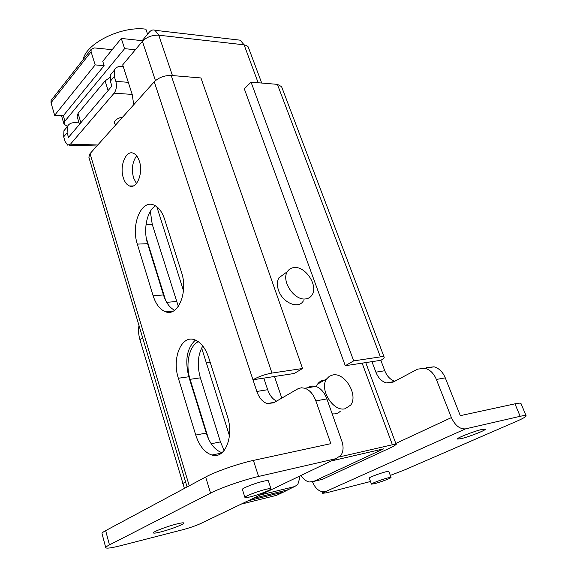 <?xml version="1.0" encoding="UTF-8"?>
<svg xmlns="http://www.w3.org/2000/svg" width="577" height="577" viewBox="0 0 577 577"><rect width="100%" height="100%" fill="white"/><g stroke="black" fill="none" stroke-linecap="round" stroke-linejoin="round"><path stroke-width="0.87" d="M123.312 177.788C124.697 182.094 126.738 184.806 129.443 185.945C136.756 189.422 143.5 173.035 139.382 161.228C137.99 157.031 135.992 154.376 133.374 153.258C125.894 149.76 119.324 166.14 123.312 177.788M136.641 155.826C132.393 161.784 131.361 169.133 133.547 177.867L136.439 183.5M374.531 483.699L371.444 484.139C370.924 483.591 382.27 479.278 388.047 477.843L391.04 477.417C391.494 477.994 380.301 482.242 374.531 483.699M369.294 478.153L369.28 478.124C368.746 477.532 380.063 473.198 385.833 471.791L388.84 471.416L391.033 477.395M250.238 496.869C246.877 497.677 245.102 497.864 244.922 497.432C244.266 496.458 257.775 491.222 265.831 489.339C269.098 488.56 270.815 488.387 270.966 488.813C271.529 489.83 258.28 494.958 250.238 496.869M242.405 489.469L242.39 489.419C241.713 488.373 255.171 483.1 263.22 481.283C266.495 480.533 268.211 480.381 268.377 480.843L270.952 488.769M176.836 523.959C181.329 522.849 183.688 522.553 183.919 523.058C184.503 524.132 170.287 529.549 160.695 531.936C156.078 533.09 153.633 533.408 153.367 532.896C152.667 531.864 167.222 526.311 176.836 523.959M481.961 429.439L485.394 429.137C486.13 430.161 468.769 436.933 460.9 438.715L457.301 439.054C456.414 438.102 474.106 431.185 481.961 429.439M426.554 367.643L434.07 366.806C439.01 368.249 442.754 371.934 445.285 377.863L436.363 379.45L451.394 417.589C455.13 425.53 459.855 429.288 465.552 428.862L520.165 416.305C523.995 415.433 525.986 415.274 526.145 415.829C526.058 416.738 522.712 418.635 516.119 421.52L405.097 469.714L390.304 475.412M436.363 379.45C433.825 373.47 430.089 369.749 425.148 368.285L417.633 369.114L393.11 382.118L386.439 382.926C381.736 381.556 378.216 377.971 375.894 372.172L384.772 370.737C386.979 376.226 390.312 379.724 394.776 381.238M371.956 361.656L345.284 365.717L353.679 360.885L380.394 356.896C382.717 356.564 383.986 356.694 384.195 357.286C384.304 357.964 383.186 358.973 380.834 360.308L371.956 361.656L375.894 372.172M312.561 481.853L314.725 481.189M260.198 495.008L294.58 486.584L287.368 489.974L253.079 498.427M155.487 205.83C146.904 210.915 143.067 229.819 147.604 243.689L163.471 294.941C165.952 302.622 169.66 307.729 174.6 310.26M195.437 340.069C186.934 348.054 184.719 360.279 188.809 376.759L206.249 433.067C209.732 443.583 214.983 450.139 222.001 452.736M308.428 387.174L311.984 386.013L315.799 386.41C320.661 388.112 324.353 392.281 326.885 398.916L341.887 441.275C343.697 446.757 343.416 451.394 341.057 455.188L336.095 458.636L258.575 476.458C244.071 479.718 220.551 487.882 210.569 493.104L109.457 544.89C106.933 546.188 105.699 547.111 105.75 547.66C106.37 548.691 111.476 547.999 121.069 545.575L182.945 529.679C189.804 527.825 195.668 525.798 200.536 523.606L336.095 458.636M88.851 157.139L90.041 153.641L154.247 81.783L252.971 379.767L263.79 378.123L267.67 389.706C269.647 395.31 272.604 399.118 276.549 401.138M445.285 377.863L460.309 415.656L514.958 403.835C518.795 403.02 520.807 402.926 520.995 403.547L526.109 415.743M465.552 428.862L325.385 491.683L322.673 493.306L326.632 492.765L370.492 481.499M380.834 360.308L384.772 370.737M287.368 489.974L289.488 488.979M178.358 378.252L195.733 435.044C199.317 445.942 204.705 452.613 211.896 455.051C224.857 459.501 234.334 436.486 227.331 416.147L208.629 357.437C205.354 347.873 200.637 341.973 194.492 339.723C181.286 334.811 171.751 358.468 178.358 378.252L188.809 376.759M137.319 244.114L153.121 295.763C155.884 304.317 160.031 309.654 165.563 311.768C177.961 316.946 188.39 292.085 181.51 272.322L164.568 219.13C162.036 211.622 158.408 206.891 153.67 204.95C141.127 199.476 130.856 225.016 137.319 244.114L147.604 243.689M326.885 398.916L315.857 400.878L330.845 443.663L253.397 460.41L258.575 476.458M315.857 400.878C313.333 394.178 309.647 389.958 304.8 388.234L301.533 387.787L298.424 388.501L273.613 402.84L267.137 403.568C262.564 401.953 259.131 397.914 256.844 391.458L267.67 389.706M154.247 81.783C158.783 77.484 164.438 75.378 171.203 75.464L271.976 373.067C264.908 374.365 258.575 376.601 252.971 379.767L256.844 391.458M156.836 206.754L183.464 290.714M201.64 348.018L229.451 435.707M299.708 476.075L299.672 478.225L297.775 484.572L294.58 486.584M102.028 533.66L102.006 533.574C101.934 532.96 103.153 531.98 105.649 530.631L205.657 477.013C215.524 471.597 238.907 463.461 253.397 460.41M271.976 373.067L302.543 368.508L294.263 373.485L263.79 378.123M353.679 360.885L251.06 82.15L244.309 88.815L345.284 365.717M251.06 82.15L277.407 84.357L281.576 86.644L384.167 357.206M171.203 75.464L200.955 77.953L302.543 368.508M203.602 522.135L200.536 523.606M325.385 491.683C319.867 492.318 315.626 489.137 312.662 482.156M284.324 273.866L278.929 277.775C277.018 281.15 276.866 285.298 278.489 290.195C282.463 302.81 298.619 309.568 303.387 300.848M332.157 413.817C335.417 414.221 338.129 413.377 340.279 411.278M319.838 479.941L322.456 479.299L392.641 446.771L396.204 444.485C396.082 444.131 394.812 444.225 392.396 444.766L339.55 456.876M331.263 460.951L383.618 448.856L313.571 481.478L309.279 481.99C306.127 481.312 303.372 479.126 301.028 475.441M133.734 104.733L132.227 94.527L122.692 64.876L142.404 41.335L142.18 40.678L149.198 32.283C151.044 30.155 152.977 29.492 154.989 30.292L158.754 35.197L172.444 75.565M67.43 126.486L63.975 124.084L64.905 121.163L124.603 48.663L135.364 49.737M237.746 39.9L240.191 40.181L244.093 44.818L246.646 45.511L248.189 46.86L261.706 83.045M124.603 48.663L121.293 38.435L142.18 40.678M64.905 121.163L63.311 115.725L104.127 65.677L102.756 61.321L121.293 38.435M324.577 380.092C321.641 380.33 319.312 381.664 317.595 384.094L316.319 386.583M155.444 80.614L142.404 41.335C146.724 36.993 152.177 34.952 158.754 35.197L244.093 44.818L258.157 82.749M208.593 439.097L190.078 379.327C185.21 364.375 189.162 345.861 198.337 341.678M215.596 455.426L214.918 454.431M165.606 300.343L146.255 237.897M170.871 312.006L170.395 311.32M224.172 450.493L220.45 441.917L200.363 377.841C196.93 365.493 197.745 354.877 202.794 346.005M178.336 306.387L152.249 224.374L150.33 211.37M210.353 362.846L206.097 362.067M228.896 433.954L229.632 433.327M282.896 492.354L276.534 495.34L241.157 504.139M184.402 488.409L139.944 339.694C138.502 334.747 138.184 330.008 138.992 325.478M290.887 488.322L283.624 492.015L248.146 500.786M344.974 408.79C332.979 411.949 318.922 388.754 326.733 378.851L329.388 376.247L332.821 374.956C344.916 372.237 358.605 395.252 350.65 405.126L344.974 408.79M305.507 298.929C294.227 300.711 280.999 280.768 287.36 271.666C288.918 269.163 291.212 267.786 294.234 267.555C305.622 266.148 318.49 285.925 312.02 294.998C310.527 297.321 308.356 298.634 305.507 298.929M77.138 116.525L78.075 113.359L105.093 80.895L109.832 77.527M122.771 117.001C117.196 118.314 114.361 120.362 114.268 123.146L115.934 124.661M121.92 117.167L119.36 117.946M79.035 122.879L74.729 122.685C71.187 122.612 68.728 123.932 67.358 126.637L67.12 132.717L68.483 137.369L111.88 86.06L110.351 81.191L110.423 74.902L112.587 72.313M123.218 66.514L121.891 66.398C118.213 66.16 115.703 67.422 114.361 70.178L114.296 76.481L115.847 81.371C116.972 85.995 116.403 89.933 114.123 93.185L70.473 144.171L67.66 145.137L65.042 141.437L63.694 136.799L63.939 130.741L66.095 128.152M162.05 31.115L164.128 31.353M83.153 59.582C86.016 43.275 121.87 25.662 145.894 29.189L147.575 34.223M104.127 65.677L95.169 64.898L91.094 51.8L91.116 49.434L94.231 47.905L112.19 49.68M63.311 115.725L54.649 115.292L95.169 64.898M54.649 115.292L51.014 102.749L51.086 100.456L51.865 99.46M395.815 443.453L451.394 417.589M514.958 403.835L520.165 416.305M90.041 153.641L189.249 485.812M105.649 530.631L109.457 544.89M205.657 477.013L210.569 493.104M277.407 84.357L380.394 356.896M163.471 294.941L153.121 295.763M206.249 433.067L195.733 435.044M322.456 479.299L313.571 481.478M274.472 376.492L281.792 398.087M392.396 444.766L362.132 363.149M146.039 224.54L152.249 224.374M166.674 302.341L176.432 301.511M190.078 379.327L200.363 377.841M211.211 443.735L220.45 441.917M276.534 495.34L283.624 492.015M182.628 483.555L185.592 481.946M139.944 339.694L142.606 337.624M105.093 80.895L108.108 90.531M78.075 113.359L80.874 122.721M97.758 144.993L70.473 144.171M132.183 94.404L114.123 93.185M128.303 82.323L115.847 81.371M114.296 76.481L110.351 81.191M67.12 132.717L63.694 136.799M51.014 102.749L91.094 51.8M133.2 185.945L129.443 185.945M371.444 484.139L369.28 478.124M244.922 497.432L242.39 489.419M88.815 157.009L187.085 486.966M102.006 533.574L105.75 547.66M173.345 311.053L165.563 311.768M221.611 453.053L211.896 455.051M322.139 491.727L322.673 493.306M386.439 382.926L394.098 381.599M267.137 403.568L274.573 402.284M434.07 366.806L425.148 368.285M315.799 386.41L304.8 388.234M63.975 124.084L61.508 115.631M240.191 40.181L154.989 30.292M396.183 444.441L365.731 362.601M326.733 378.851L317.595 384.094M229.552 434.553L229.156 434.784M287.36 271.666L278.929 277.775M77.102 116.403L79.475 124.372M96.857 146.003L69.06 145.18M114.361 70.178L110.423 74.902M67.358 126.637L63.939 130.741M51.086 100.456L91.116 49.434"/></g></svg>
